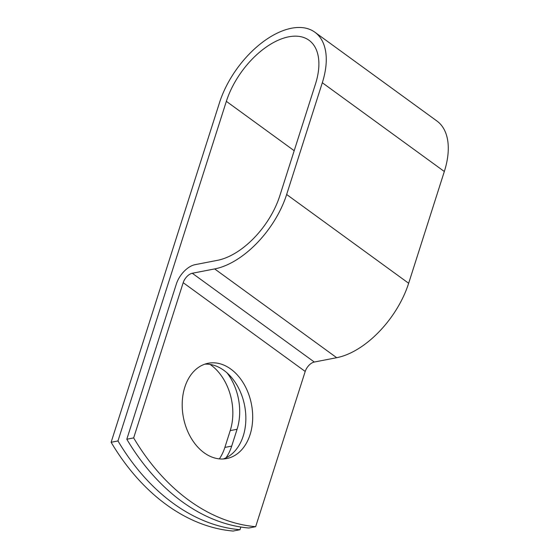 <?xml version="1.0" encoding="UTF-8"?>
<svg xmlns="http://www.w3.org/2000/svg" width="559" height="559" viewBox="0 0 559 559"><rect width="100%" height="100%" fill="white"/><g stroke="black" fill="none" stroke-linecap="round" stroke-linejoin="round"><path stroke-width="0.84" d="M204.091 452.748A48.542 34.658 79 0 0 226.681 458.562A48.542 34.658 79 0 0 252.633 419.956A48.542 34.658 79 0 0 230.797 369.066A48.542 34.658 79 0 0 208.2 363.259A48.542 34.658 79 0 0 182.255 401.858A48.542 34.658 79 0 0 204.091 452.748M223.216 458.981A48.542 34.658 79 0 0 245.855 418.894A48.542 34.658 79 0 0 223.949 370.393A48.542 34.658 79 0 0 204.825 364.161M227.122 372.951A48.542 34.658 -101 0 1 237.072 429.284L231.706 446.096A48.542 34.658 -101 0 1 226.004 457.835M126.809 439.234L133.657 437.907A207.438 148.107 79 0 0 255.666 526.683L248.825 528.01A207.438 148.107 -101 0 1 126.809 439.234L176.351 284.007A19.418 10.789 126 0 1 195.035 264.68L217.409 260.34A64.823 36.035 -54 0 0 279.8 195.818L315.465 84.06A64.823 36.035 -54 0 0 309.05 40.283A64.823 36.035 -54 0 0 264.407 48.381A64.823 36.035 -54 0 0 226.353 101.347L117.97 440.953A207.438 148.107 79 0 0 239.986 529.722L240.845 527.032M255.666 526.683L305.207 371.449A9.461 5.255 126 0 1 314.312 362.036L336.686 357.697A74.78 41.569 -54 0 0 408.657 283.266L444.328 171.508A74.78 41.569 -54 0 0 436.921 121.003L314.906 32.233A74.78 41.569 -54 0 0 263.415 41.576A74.78 41.569 -54 0 0 219.505 102.674L111.122 442.281A207.438 148.107 79 0 0 233.138 531.05L239.986 529.722M133.657 437.907L183.191 282.679A9.461 5.255 126 0 1 192.296 273.26L214.67 268.921A74.78 41.569 -54 0 0 286.648 194.49L322.312 82.732A74.78 41.569 -54 0 0 314.906 32.233M210.114 364.44A48.542 34.658 -101 0 1 230.224 430.612L224.865 447.424A48.542 34.658 -101 0 1 219.352 458.89M111.122 442.281L117.97 440.953M226.353 101.347L294.195 150.706M183.191 282.679L305.207 371.449M192.296 273.26L314.312 362.036M214.67 268.921L336.686 357.697M286.648 194.49L408.657 283.266M322.312 82.732L444.328 171.508M237.072 429.284L230.224 430.612M231.706 446.096L224.865 447.424"/></g></svg>
